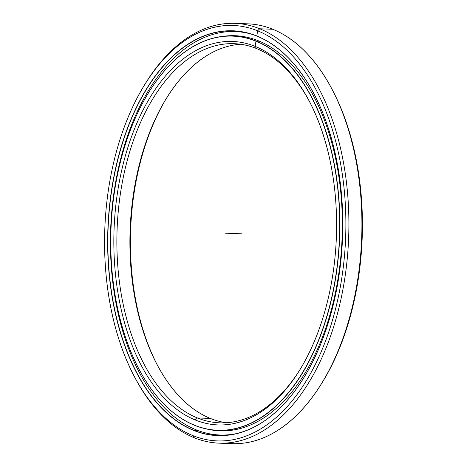 <?xml version="1.0" encoding="UTF-8"?>
<svg xmlns="http://www.w3.org/2000/svg" width="467" height="467" viewBox="0 0 467 467"><rect width="100%" height="100%" fill="white"/><g stroke="black" fill="none" stroke-linecap="round" stroke-linejoin="round"><path stroke-width="0.7" d="M259.372 41.195L256.109 41.067A197.354 114.374 92.2 0 1 338.248 257.848A197.354 114.374 92.2 0 1 217.861 430.405A197.354 114.374 92.2 0 1 194.558 425.314A197.354 114.374 -87.8 0 0 335.662 277.912A197.354 114.374 -87.8 0 0 256.109 41.067L255.974 41.195A197.22 114.298 92.2 0 1 335.475 277.877A197.22 114.298 92.2 0 1 194.47 425.18L194.47 425.18A197.22 114.298 -87.8 0 0 335.475 277.877A197.22 114.298 -87.8 0 0 255.974 41.195A197.22 114.298 -87.8 0 0 114.97 188.499A197.22 114.298 -87.8 0 0 194.47 425.18A197.22 114.298 92.2 0 1 138.746 368.661A197.22 114.298 92.2 0 1 149.247 91.561A197.22 114.298 92.2 0 1 255.974 41.195L256.109 41.067A197.354 114.374 -87.8 0 0 149.306 91.468A197.354 114.374 -87.8 0 0 149.277 91.514A197.354 114.374 92.2 0 1 232.805 35.982A197.354 114.374 92.2 0 1 256.109 41.067L259.372 41.195L255.974 41.195L255.145 46.385A191.89 111.21 -87.8 0 0 117.947 189.707A191.89 111.21 -87.8 0 0 195.299 419.996L197.407 417.953A189.725 109.955 92.2 0 1 120.93 190.267A189.725 109.955 92.2 0 1 256.57 48.562L255.145 46.385L256.57 48.562A189.725 109.955 -87.8 0 0 234.171 43.67A189.725 109.955 -87.8 0 0 118.443 209.555A189.725 109.955 -87.8 0 0 197.407 417.953L210.43 418.444A189.725 109.955 92.2 0 1 130.964 215.631A189.725 109.955 92.2 0 1 240.668 44.248A189.725 109.955 -87.8 0 0 166.923 97.504A189.725 109.955 -87.8 0 0 156.824 364.073A189.725 109.955 -87.8 0 0 210.43 418.444A189.725 109.955 -87.8 0 0 226.332 422.758A189.725 109.955 92.2 0 1 210.43 418.444L197.407 417.953A189.725 109.955 -87.8 0 0 219.805 422.845A189.725 109.955 -87.8 0 0 299.616 370.243A189.725 109.955 92.2 0 1 197.407 417.953L195.299 419.996A191.89 111.21 -87.8 0 0 299.149 370.991A191.89 111.21 -87.8 0 0 309.364 101.374A191.89 111.21 -87.8 0 0 255.145 46.385A191.89 111.21 92.2 0 1 332.498 276.668A191.89 111.21 92.2 0 1 195.299 419.996A191.89 111.21 92.2 0 1 117.947 189.707A191.89 111.21 92.2 0 1 255.145 46.385L256.57 48.562A189.725 109.955 92.2 0 1 309.773 102.156A189.725 109.955 -87.8 0 0 256.57 48.562M229.35 430.562L223.279 430.609A197.354 114.374 -87.8 0 0 229.361 430.562A197.354 114.374 92.2 0 1 223.279 430.609L217.861 430.405M157.227 364.85A191.89 111.21 92.2 0 1 167.384 96.762A191.89 111.21 -87.8 0 0 157.227 364.85M244.276 36.695L238.223 36.187A197.354 114.374 92.2 0 1 244.282 36.695A197.354 114.374 -87.8 0 0 238.223 36.187L232.805 35.982M138.775 368.714A197.354 114.374 -87.8 0 0 138.798 368.761A197.354 114.374 -87.8 0 0 194.558 425.314A197.354 114.374 92.2 0 1 138.775 368.714M227.972 31.517A204.972 118.787 -87.8 0 0 227.213 31.727A204.972 118.787 92.2 0 1 227.972 31.517L227.878 31.674M145.605 83.161A210.051 121.735 92.2 0 1 234.942 23.356A210.051 121.735 92.2 0 1 259.74 28.773L272.763 29.263A210.051 121.735 92.2 0 1 332.113 89.46A210.051 121.735 92.2 0 1 320.934 384.592A210.051 121.735 92.2 0 1 225.561 443.101A210.051 121.735 -87.8 0 0 232.058 443.65A210.051 121.735 -87.8 0 0 360.191 259.991A210.051 121.735 -87.8 0 0 272.763 29.263L259.74 28.773A210.051 121.735 92.2 0 1 347.168 259.5A210.051 121.735 92.2 0 1 219.035 443.154A210.051 121.735 92.2 0 1 194.237 437.742A210.051 121.735 -87.8 0 0 344.413 280.854A210.051 121.735 -87.8 0 0 259.74 28.773L257.638 30.816A207.885 120.48 92.2 0 1 341.435 280.293A207.885 120.48 92.2 0 1 192.807 435.565L194.237 437.742L192.807 435.565A207.885 120.48 -87.8 0 0 341.435 280.293A207.885 120.48 -87.8 0 0 257.638 30.816A207.885 120.48 -87.8 0 0 109.009 186.082A207.885 120.48 -87.8 0 0 192.807 435.565A207.885 120.48 92.2 0 1 134.07 375.988A207.885 120.48 92.2 0 1 145.138 83.902A207.885 120.48 92.2 0 1 257.638 30.816L259.74 28.773A210.051 121.735 -87.8 0 0 146.066 82.414L145.138 83.902M320.934 384.592L321.862 383.103A207.885 120.48 -87.8 0 0 332.93 91.018L332.113 89.46M256.897 36.122L256.809 35.988A202.573 117.398 -87.8 0 0 111.981 187.29A202.573 117.398 -87.8 0 0 193.636 430.393L193.77 430.265A202.433 117.322 92.2 0 1 112.168 187.325A202.433 117.322 92.2 0 1 256.897 36.122A202.433 117.322 -87.8 0 0 232.998 30.904A202.433 117.322 -87.8 0 0 109.511 207.903A202.433 117.322 -87.8 0 0 193.77 430.265L197.681 430.411L193.77 430.265A202.433 117.322 -87.8 0 0 217.669 435.483A202.433 117.322 -87.8 0 0 303.293 378.614A202.433 117.322 92.2 0 1 193.77 430.265L193.636 430.393A202.573 117.398 -87.8 0 0 303.264 378.661A202.573 117.398 -87.8 0 0 314.046 94.036A202.573 117.398 -87.8 0 0 256.809 35.988L256.897 36.122A202.433 117.322 92.2 0 1 314.069 94.089A202.433 117.322 -87.8 0 0 256.897 36.122L256.809 35.988A202.573 117.398 92.2 0 1 338.464 279.091A202.573 117.398 92.2 0 1 193.636 430.393A202.573 117.398 92.2 0 1 111.981 187.29A202.573 117.398 92.2 0 1 256.809 35.988L257.638 30.816L259.74 28.773L272.763 29.263A210.051 121.735 -87.8 0 0 247.965 23.846L234.942 23.356M224.598 31.984A202.433 117.322 92.2 0 1 235.707 31.061A202.433 117.322 -87.8 0 0 224.598 31.984M209.379 433.767A202.433 117.322 -87.8 0 0 220.383 435.53A202.433 117.322 92.2 0 1 209.379 433.767M134.07 375.988L134.887 377.546A210.051 121.735 -87.8 0 0 194.237 437.742A210.051 121.735 92.2 0 1 134.478 376.764M241.439 23.905A210.051 121.735 92.2 0 1 272.763 29.263M332.522 90.242A207.885 120.48 92.2 0 1 321.395 383.845M236.028 433.703A201.867 116.989 92.2 0 1 219.939 434.999A201.867 116.989 92.2 0 1 196.105 429.798A201.867 116.989 -87.8 0 0 236.028 433.703M226.944 435.203L228.147 435.075L226.944 435.203M258.414 40.798A197.722 114.59 -87.8 0 0 235.07 35.702A197.722 114.59 -87.8 0 0 223.138 36.321A197.722 114.59 92.2 0 1 258.414 40.798A197.722 114.59 92.2 0 1 339.55 268.146A197.722 114.59 92.2 0 1 208.247 429.336A197.722 114.59 -87.8 0 0 220.097 430.854A197.722 114.59 -87.8 0 0 340.706 257.982A197.722 114.59 -87.8 0 0 258.414 40.798M236.687 35.866L235.829 35.778L236.687 35.866M235.496 36.035L232.7 35.977L235.496 36.035M218.935 430.708L221.837 430.901M251.17 34.068A201.867 116.989 -87.8 0 0 113.715 194.371A201.867 116.989 -87.8 0 0 196.105 429.798A201.867 116.989 92.2 0 1 112.092 208.06A201.867 116.989 92.2 0 1 235.228 31.558A201.867 116.989 92.2 0 1 251.17 34.068M241.976 31.844L235.228 31.558M225.222 233.191L241.778 233.815M219.035 443.154L232.058 443.65M224.639 31.984L235.707 31.061M209.414 433.773L220.383 435.53M236.956 31.166L236.722 31.616M236.822 36.134L236.652 35.778M236.728 31.598L236.419 31.12M218.171 434.911L217.815 435.285M218.714 435.384L218.509 434.929M219.939 434.999L226.477 435.25"/></g></svg>
